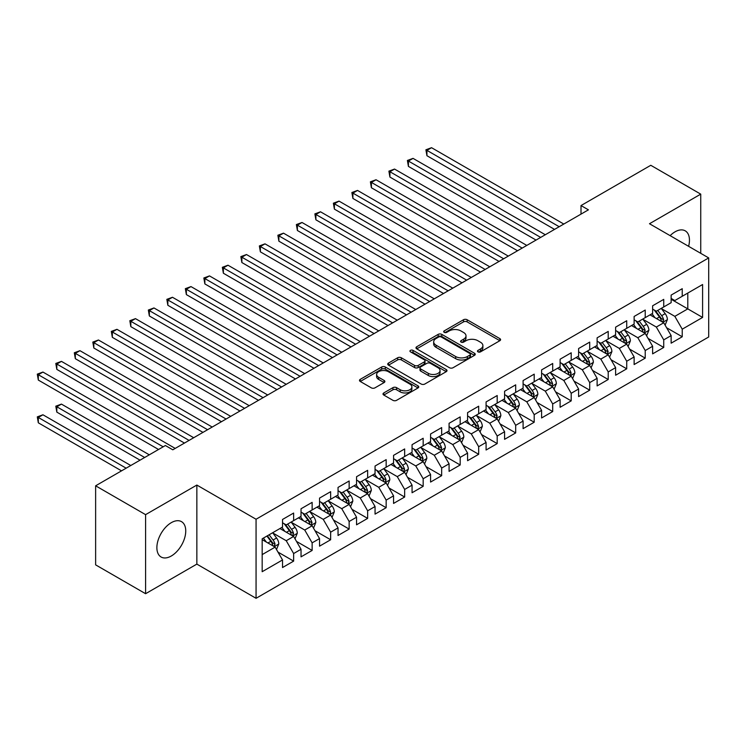 <?xml version="1.0" encoding="UTF-8"?>
<svg xmlns="http://www.w3.org/2000/svg" width="746" height="746" viewBox="0 0 746 746"><rect width="100%" height="100%" fill="white"/><g stroke="black" fill="none" stroke-linecap="round" stroke-linejoin="round"><path stroke-width="1.12" d="M477.99 351.86A1.8 1.035 0 0 0 480.536 351.86L499.839 340.717A2.564 1.483 0 0 0 500.585 339.672A2.564 1.483 0 0 0 499.839 338.619L467.145 319.745A2.564 1.483 0 0 0 463.508 319.745L444.206 330.888A1.8 1.035 0 0 0 443.683 331.625A1.8 1.035 0 0 0 444.206 332.352A1.8 1.035 0 0 0 446.751 332.352L449.251 330.916A8.225 4.746 0 0 1 460.879 330.916L463.602 332.483A8.225 4.746 0 0 1 466.008 335.84A8.225 4.746 0 0 1 463.602 339.197L461.103 340.642A1.8 1.035 0 0 0 460.571 341.37A1.8 1.035 0 0 0 461.103 342.106A1.8 1.035 0 0 0 463.648 342.106L466.138 340.67A8.225 4.746 0 0 1 477.766 340.67L480.489 342.237A8.225 4.746 0 0 1 482.895 345.594A8.225 4.746 0 0 1 480.489 348.951L477.99 350.396A1.8 1.035 0 0 0 477.468 351.124A1.8 1.035 0 0 0 477.99 351.86L477.99 350.396M171.31 555.994A20.412 11.787 120 0 0 184.644 538.006A20.412 11.787 120 0 0 181.52 521.65A20.412 11.787 120 0 0 171.31 522.666A20.412 11.787 120 0 0 157.975 540.654A20.412 11.787 120 0 0 161.108 557.01A20.412 11.787 120 0 0 171.31 555.994M688.605 246.32A20.412 11.787 120 0 0 685.229 230.84A20.412 11.787 120 0 0 675.018 231.847A20.412 11.787 120 0 0 670.132 235.652M383.77 392.946A2.564 1.483 0 0 0 383.015 393.991A2.564 1.483 0 0 0 383.77 395.044L392.937 400.332A2.564 1.483 0 0 0 396.574 400.332L418.012 387.957A2.564 1.483 0 0 0 418.758 386.913A2.564 1.483 0 0 0 418.012 385.868L385.309 366.985A2.564 1.483 0 0 0 381.682 366.985L360.243 379.36A2.564 1.483 0 0 0 359.497 380.413A2.564 1.483 0 0 0 360.243 381.458L371.331 387.855A2.564 1.483 0 0 0 374.958 387.855L384.134 382.558A2.564 1.483 0 0 0 384.88 381.514A2.564 1.483 0 0 0 384.134 380.46L378.642 377.29A6.873 3.963 0 0 1 376.627 374.483A6.873 3.963 0 0 1 380.87 370.818A6.873 3.963 0 0 1 388.358 371.685L409.88 384.106A6.873 3.963 0 0 1 411.895 386.913A6.873 3.963 0 0 1 407.652 390.578A6.873 3.963 0 0 1 400.164 389.72L396.574 387.65A2.564 1.483 0 0 0 392.937 387.65L383.77 392.946L383.77 395.044M145.591 514.647L145.591 593.713L196.851 564.116L196.851 485.059L145.591 514.647L95.628 485.805L165.388 445.53L172.792 449.801L588.417 209.84L581.013 205.57L581.013 214.111M196.851 485.059L256.065 519.244L708.7 257.92L708.7 336.978L256.065 598.301L256.065 519.244M700.746 253.323L700.746 194.137L649.486 223.735L708.7 257.92M700.746 194.137L650.782 165.295L581.013 205.57M449.428 367.722A2.564 1.483 0 0 0 453.064 367.722L474.493 355.348A2.564 1.483 0 0 0 475.249 354.294A2.564 1.483 0 0 0 474.493 353.25L441.8 334.376A2.564 1.483 0 0 0 438.172 334.376L416.734 346.75A2.564 1.483 0 0 0 415.988 347.795A2.564 1.483 0 0 0 416.734 348.848L449.428 367.722M411.186 352.252A1.8 1.035 0 0 1 413.014 352.504L413.014 350.368L446.257 369.559A2.564 1.483 0 0 1 447.003 370.603A2.564 1.483 0 0 1 446.257 371.657L424.819 384.031A2.564 1.483 0 0 1 421.182 384.031L388.489 365.148L388.489 363.06A2.564 1.483 0 0 0 387.743 364.104A2.564 1.483 0 0 0 388.489 365.148M388.489 363.06L397.665 357.763A2.564 1.483 0 0 1 401.301 357.763L414.552 365.419A2.564 1.483 0 0 0 418.189 365.419L424.278 361.903A2.564 1.483 0 0 0 425.024 360.85A2.564 1.483 0 0 0 424.278 359.805L410.468 351.832A1.8 1.035 0 0 1 409.946 351.096A1.8 1.035 0 0 1 411.055 350.144A1.8 1.035 0 0 1 413.014 350.368M671.139 299.267L687.793 308.881L687.793 293.066L702.592 284.524L682.236 296.274L682.236 288.693L671.139 295.099L671.139 302.68L663.735 306.96L663.735 299.37L652.629 305.785L652.629 313.367L645.225 317.637L645.225 310.056L634.128 316.463L634.128 324.053L626.724 328.324L626.724 320.743L615.618 327.149L615.618 334.74L608.214 339.01L608.214 331.42L597.117 337.835L597.117 345.417L589.713 349.697L589.713 342.106L578.607 348.522L578.607 356.103L571.203 360.374L571.203 352.793L560.106 359.199L560.106 366.79L552.702 371.06L552.702 363.479L541.596 369.885L541.596 377.467L534.201 381.747L534.201 374.156L523.095 380.572L523.095 388.153L515.691 392.424L515.691 384.843L504.585 391.249L504.585 398.84L497.19 403.11L497.19 395.529L486.084 401.935L486.084 409.526L478.68 413.797L478.68 406.206L467.583 412.622L467.583 420.203L460.179 424.483L460.179 416.893L449.073 423.308L449.073 430.89L441.669 435.16L441.669 427.579L430.573 433.986L430.573 441.576L423.168 445.847L423.168 438.266L412.062 444.672L412.062 452.253L404.658 456.533L404.658 448.943L393.562 455.358L393.562 462.94L386.158 467.21L386.158 459.629L375.051 466.036L375.051 473.626L367.647 477.897L367.647 470.316L356.551 476.722L356.551 484.313L349.147 488.583L349.147 480.993L338.041 487.408L338.041 494.99L330.646 499.27L330.646 491.679L319.54 498.095L319.54 505.676L312.136 509.947L312.136 502.366L301.03 508.772L301.03 516.363L293.635 520.633L293.635 513.052L282.529 519.458L282.529 527.04L262.172 538.798L262.172 571.706L282.529 559.948L275.125 547.126L262.172 539.647M702.592 284.524L702.592 317.432L682.236 329.182L674.832 316.36L661.422 308.611M666.598 327.736L682.236 336.763L682.236 329.182M682.236 336.763L671.139 343.179L671.139 335.588L663.735 339.868L656.331 327.046L642.912 319.297M648.097 338.423L663.735 347.45L663.735 339.868M663.735 347.45L652.629 353.856L652.629 346.275L645.225 350.545L637.83 337.724L624.411 329.984M629.587 349.109L645.225 358.136L645.225 350.545M645.225 358.136L634.128 364.542L634.128 356.961L626.724 361.232L619.32 348.41L605.901 340.661M611.086 359.786L626.724 368.813L626.724 361.232M626.724 368.813L615.618 375.229L615.618 367.638L608.214 371.918L600.819 359.096L587.4 351.347M592.585 370.473L608.214 379.5L608.214 371.918M608.214 379.5L597.117 385.915L597.117 378.325L589.713 382.595L582.309 369.783L568.89 362.034M574.075 381.159L589.713 390.186L589.713 382.595M589.713 390.186L578.607 396.592L578.607 389.011L571.203 393.282L563.808 380.46L550.389 372.72M555.574 391.846L571.203 400.872L571.203 393.282M571.203 400.872L560.106 407.279L560.106 399.697L552.702 403.968L545.298 391.146L531.889 383.397M537.064 402.523L552.702 411.55L552.702 403.968M552.702 411.55L541.596 417.965L541.596 410.375L534.201 414.655L526.797 401.833L513.379 394.084M518.563 413.209L534.201 422.236L534.201 414.655M534.201 422.236L523.095 428.642L523.095 421.061L515.691 425.332L508.287 412.51L494.878 404.77M500.053 423.896L515.691 432.922L515.691 425.332M515.691 432.922L504.585 439.329L504.585 431.748L497.19 436.018L489.786 423.196L476.368 415.447M481.552 434.573L497.19 443.6L497.19 436.018M497.19 443.6L486.084 450.015L486.084 442.425L478.68 446.705L471.276 433.883L457.867 426.134M463.042 445.259L478.68 454.286L478.68 446.705M478.68 454.286L467.583 460.702L467.583 453.111L460.179 457.382L452.775 444.569L439.357 436.82M444.541 455.946L460.179 464.972L460.179 457.382M460.179 464.972L449.073 471.379L449.073 463.798L441.669 468.068L434.275 455.246L420.856 447.507M426.031 466.632L441.669 475.659L441.669 468.068M441.669 475.659L430.573 482.065L430.573 474.484L423.168 478.755L415.764 465.933L402.346 458.184M407.53 477.309L423.168 486.336L423.168 478.755M423.168 486.336L412.062 492.752L412.062 485.161L404.658 489.441L397.264 476.619L383.845 468.87M389.03 487.996L404.658 497.022L404.658 489.441M404.658 497.022L393.562 503.429L393.562 495.848L386.158 500.118L378.754 487.297L365.335 479.557M370.52 498.682L386.158 507.709L386.158 500.118M386.158 507.709L375.051 514.115L375.051 506.534L367.647 510.805L360.253 497.983L346.834 490.234M352.019 509.359L367.647 518.386L367.647 510.805M367.647 518.386L356.551 524.802L356.551 517.211L349.147 521.491L341.743 508.669L328.324 500.92M333.509 520.046L349.147 529.073L349.147 521.491M349.147 529.073L338.041 535.488L338.041 527.898L330.646 532.168L323.242 519.356L309.823 511.607M315.008 530.732L330.646 539.759L330.646 532.168M330.646 539.759L319.54 546.165L319.54 538.584L312.136 542.855L304.732 530.033L291.322 522.293M296.498 541.419L312.136 550.445L312.136 542.855M312.136 550.445L301.03 556.852L301.03 549.27L293.635 553.541L286.231 540.719L272.812 532.97M277.997 552.096L293.635 561.123L293.635 553.541M293.635 561.123L282.529 567.538L282.529 559.948M282.529 522.769L286.231 524.904L293.635 520.633M262.172 554.604L275.125 547.126M301.03 512.082L304.732 514.227L312.136 509.947M286.231 540.719L293.635 536.449L279.936 528.541M301.03 549.27L293.635 536.449M319.54 501.405L323.242 503.541L330.646 499.27M304.732 530.033L312.136 525.762L298.447 517.855M319.54 538.584L312.136 525.762M338.041 490.719L341.743 492.854L349.147 488.583M323.242 519.356L330.646 515.076L316.947 507.168M338.041 527.898L330.646 515.076M356.551 480.032L360.253 482.168L367.647 477.897M341.743 508.669L349.147 504.399L335.458 496.491M356.551 517.211L349.147 504.399M375.051 469.355L378.754 471.491L386.158 467.21M360.253 497.983L367.647 493.712L353.958 485.805M375.051 506.534L367.647 493.712M393.562 458.669L397.264 460.804L404.658 456.533M378.754 487.297L386.158 483.026L372.459 475.118M393.562 495.848L386.158 483.026M412.062 447.982L415.764 450.118L423.168 445.847M397.264 476.619L404.658 472.339L390.969 464.441M412.062 485.161L404.658 472.339M430.573 437.296L434.275 439.441L441.669 435.16M415.764 465.933L423.168 461.662L409.47 453.755M430.573 474.484L423.168 461.662M449.073 426.619L452.775 428.754L460.179 424.483M434.275 455.246L441.669 450.976L427.98 443.068M449.073 463.798L441.669 450.976M467.583 415.932L471.276 418.068L478.68 413.797M452.775 444.569L460.179 440.289L446.481 432.382M467.583 453.111L460.179 440.289M486.084 405.246L489.786 407.381L497.19 403.11M471.276 433.883L478.68 429.612L464.991 421.704M486.084 442.425L478.68 429.612M504.585 394.569L508.287 396.704L515.691 392.424M489.786 423.196L497.19 418.926L483.492 411.018M504.585 431.748L497.19 418.926M523.095 383.882L526.797 386.018L534.201 381.747M508.287 412.51L515.691 408.239L502.002 400.332M523.095 421.061L515.691 408.239M541.596 373.196L545.298 375.331L552.702 371.06M526.797 401.833L534.201 397.553L520.503 389.654M541.596 410.375L534.201 397.553M560.106 362.509L563.808 364.654L571.203 360.374M545.298 391.146L552.702 386.876L539.013 378.968M560.106 399.697L552.702 386.876M578.607 351.832L582.309 353.968L589.713 349.697M563.808 380.46L571.203 376.189L557.514 368.282M578.607 389.011L571.203 376.189M597.117 341.146L600.819 343.281L608.214 339.01M582.309 369.783L589.713 365.503L576.015 357.595M597.117 378.325L589.713 365.503M615.618 330.459L619.32 332.595L626.724 328.324M600.819 359.096L608.214 354.826L594.525 346.918M615.618 367.638L608.214 354.826M634.128 319.782L637.83 321.918L645.225 317.637M619.32 348.41L626.724 344.139L613.025 336.232M634.128 356.961L626.724 344.139M652.629 309.096L656.331 311.231L663.735 306.96M637.83 337.724L645.225 333.453L631.536 325.545M652.629 346.275L645.225 333.453M671.139 298.409L674.832 300.545L682.236 296.274M656.331 327.046L663.735 322.766L650.036 314.868M671.139 335.588L663.735 322.766M95.628 485.805L95.628 564.862L145.591 593.713M196.851 564.116L256.065 598.301M674.832 316.36L687.793 308.881L702.592 317.432M478.708 352.112L480.489 351.086A8.225 4.746 0 0 0 482.895 347.729L482.895 345.594M466.008 335.84L466.008 337.975A8.225 4.746 0 0 1 463.602 341.332L461.821 342.358M499.839 338.619L499.839 340.717L467.145 321.88A2.564 1.483 0 0 0 463.508 321.88L444.924 332.604M474.465 355.366L441.8 336.511A2.564 1.483 0 0 0 438.172 336.511L416.772 348.867M469.952 355.031A1.8 1.035 0 0 0 470.484 354.294A1.8 1.035 0 0 0 469.952 353.567L441.259 336.996A1.8 1.035 0 0 0 438.713 336.996L436.084 338.516A8.225 4.746 0 0 0 433.678 341.873A8.225 4.746 0 0 0 436.084 345.23L455.694 356.551A8.225 4.746 0 0 0 467.322 356.551L469.952 355.031L469.952 357.166A1.8 1.035 0 0 0 470.484 356.439L470.484 354.294M433.678 341.873L433.678 344.009A8.225 4.746 0 0 0 436.084 347.366L436.084 345.23M469.952 357.166L467.322 358.686A8.225 4.746 0 0 1 455.694 358.686L436.084 347.366M388.526 365.176L397.665 359.898L397.665 357.763M425.024 360.85L425.024 362.994A2.564 1.483 0 0 1 424.278 364.039L418.189 367.554A2.564 1.483 0 0 1 414.552 367.554L401.301 359.898A2.564 1.483 0 0 0 397.665 359.898M413.014 352.504L446.22 371.676M428.316 373.354A6.873 3.963 0 0 0 435.804 374.222A6.873 3.963 0 0 0 440.047 370.557A6.873 3.963 0 0 0 438.033 367.75L430.451 363.367A2.564 1.483 0 0 0 426.815 363.367L420.735 366.883A2.564 1.483 0 0 0 419.979 367.927A2.564 1.483 0 0 0 420.735 368.981L428.316 373.354L428.316 375.499A6.873 3.963 0 0 0 435.804 376.357A6.873 3.963 0 0 0 440.047 372.692L440.047 370.557M419.979 367.927L419.979 370.072A2.564 1.483 0 0 0 420.735 371.116L420.735 368.981M428.316 375.499L420.735 371.116M411.895 386.913L411.895 389.048A6.873 3.963 0 0 1 407.652 392.713A6.873 3.963 0 0 1 400.164 391.855L396.574 389.785A2.564 1.483 0 0 0 392.937 389.785L383.798 395.063M376.627 374.483L376.627 376.618A6.873 3.963 0 0 0 378.642 379.425L378.642 377.29M384.097 382.577L378.642 379.425M418.012 385.868L418.012 387.957L385.309 369.121A2.564 1.483 0 0 0 381.682 369.121L360.281 381.476M665.106 325.144L667.4 319.54A6.938 4 -120 0 0 665.18 313.637L661.254 308.387M654.988 317.721L651.995 313.73M426.926 198.445L517.538 250.759L389.916 177.072L389.916 171.729L394.541 169.062L526.797 245.415M662.429 322.02L663.651 319.838A6.938 4 -120 0 0 661.665 315.67L657.739 310.42M655.492 310.746L660.35 317.227A3.534 2.042 60 0 1 660.993 318.3L663.651 319.838M654.27 310.047L659.445 316.947A6.938 4 60 0 1 661.432 321.125L661.571 321.526M559.183 226.719L426.926 150.366L431.552 147.699L563.808 224.052M554.548 229.395L426.926 155.709L426.926 150.366L425.91 149.778L431.552 147.699M426.926 155.709L425.91 149.778M646.596 335.821L648.889 330.226A6.938 4 -120 0 0 646.679 324.324L642.744 319.074M636.478 328.408L633.494 324.417M408.416 209.122L499.037 261.445L371.405 187.759L371.405 182.416L376.031 179.749L508.287 256.102M643.919 332.697L645.15 330.525A6.938 4 -120 0 0 643.164 326.347L639.229 321.106M636.991 321.433L641.84 327.914A3.534 2.042 60 0 1 642.483 328.986L645.15 330.525M635.769 320.724L640.945 327.634A6.938 4 60 0 1 642.931 331.802L643.071 332.203M628.095 346.508L630.389 340.913A6.938 4 -120 0 0 628.169 335.01L624.243 329.76M617.977 339.085L614.993 335.103M389.916 219.809L480.536 272.131L352.905 198.445L352.905 193.102L357.53 190.426L489.786 266.788M625.418 343.384L626.64 341.211A6.938 4 -120 0 0 624.654 337.033L620.728 331.784M618.481 332.119L623.339 338.6A3.534 2.042 60 0 1 623.982 339.672L626.64 341.211M617.259 331.41L622.434 338.32A6.938 4 60 0 1 624.421 342.489L624.561 342.89M540.673 237.405L408.416 161.052L413.042 158.376L545.298 234.738M536.048 240.081L408.416 166.395L408.416 161.052L407.4 160.465L413.042 158.376M408.416 166.395L407.4 160.465M522.172 248.092L388.899 171.142L394.541 169.062M389.916 177.072L388.899 171.142M609.585 357.194L611.879 351.599A6.938 4 -120 0 0 609.668 345.687L605.733 340.437M599.476 349.771L596.483 345.78M371.405 230.495L462.026 282.809L334.394 209.122L334.394 203.789L339.029 201.112L471.276 277.475M606.908 354.07L608.139 351.888A6.938 4 -120 0 0 606.153 347.72L602.218 342.47M599.98 342.796L604.829 349.277A3.534 2.042 60 0 1 605.472 350.35L608.139 351.888M598.758 342.097L603.934 348.997A6.938 4 60 0 1 605.92 353.175L606.06 353.576M591.084 367.881L593.378 362.276A6.938 4 -120 0 0 591.158 356.374L587.233 351.124M580.966 360.458L577.982 356.467M352.905 241.182L443.525 293.495L315.894 219.809L315.894 214.466L320.519 211.799L452.775 288.152M588.408 364.747L589.629 362.575A6.938 4 -120 0 0 587.643 358.406L583.717 353.156M581.47 353.483L586.328 359.964A3.534 2.042 60 0 1 586.971 361.036L589.629 362.575M580.248 352.774L585.423 359.684A6.938 4 60 0 1 587.41 363.852L587.55 364.253M503.662 258.778L370.389 181.828L376.031 179.749M371.405 187.759L370.389 181.828M485.161 269.455L351.888 192.515L357.53 190.426M352.905 198.445L351.888 192.515M572.574 378.558L574.868 372.963A6.938 4 -120 0 0 572.658 367.06L568.722 361.81M562.465 371.144L559.472 367.153M334.394 251.859L425.015 304.181L297.393 230.495L297.393 225.152L302.018 222.485L434.275 298.838M569.897 375.434L571.128 373.261A6.938 4 -120 0 0 569.142 369.084L565.207 363.843M562.969 364.169L567.818 370.65A3.534 2.042 60 0 1 568.461 371.722L571.128 373.261M561.747 363.461L566.923 370.37A6.938 4 60 0 1 568.909 374.539L569.049 374.94M466.651 280.142L333.378 203.201L339.029 201.112M334.394 209.122L333.378 203.201M554.073 389.244L556.367 383.649A6.938 4 -120 0 0 554.157 377.737L550.222 372.496M543.955 381.821L540.971 377.83M315.894 262.545L406.514 314.868L278.883 241.182L278.883 235.839L283.508 233.162L415.764 309.525M551.397 386.12L552.618 383.938A6.938 4 -120 0 0 550.641 379.77L546.706 374.52M544.459 374.846L549.317 381.327A3.534 2.042 60 0 1 549.961 382.409L552.618 383.938M543.247 374.147L548.413 381.057A6.938 4 60 0 1 550.399 385.225L550.539 385.626M448.15 290.828L314.877 213.878L320.519 211.799M315.894 219.809L314.877 213.878M535.563 399.931L537.857 394.326A6.938 4 -120 0 0 535.647 388.424L531.721 383.174M525.454 392.508L522.461 388.517M297.393 273.232L388.004 325.545L260.382 251.859L260.382 246.516L265.007 243.849L397.264 320.202M532.886 396.807L534.117 394.625A6.938 4 -120 0 0 532.131 390.456L528.196 385.206M525.958 385.533L530.816 392.014A3.534 2.042 60 0 1 531.45 393.086L534.117 394.625M524.736 384.833L529.912 391.734A6.938 4 60 0 1 531.898 395.912L532.038 396.312M429.64 301.505L296.367 224.565L302.018 222.485M297.393 230.495L296.367 224.565M517.062 410.617L519.356 405.013A6.938 4 -120 0 0 517.146 399.11L513.211 393.86M506.944 403.194L503.96 399.203M278.883 283.909L369.503 336.232L241.872 262.545L241.872 257.202L246.497 254.535L378.754 330.888M514.386 407.484L515.607 405.311A6.938 4 -120 0 0 513.63 401.134L509.695 395.893M507.448 396.219L512.306 402.7A3.534 2.042 60 0 1 512.95 403.772L515.607 405.311M506.236 395.511L511.402 402.42A6.938 4 60 0 1 513.388 406.589L513.528 406.99M411.139 312.192L277.866 235.251L283.508 233.162M278.883 241.182L277.866 235.251M498.561 421.294L500.855 415.699A6.938 4 -120 0 0 498.636 409.796L494.71 404.546M488.443 413.871L485.45 409.89M260.382 294.595L350.993 346.918L223.371 273.232L223.371 267.889L227.996 265.212L360.253 341.575M495.885 418.17L497.106 415.998A6.938 4 -120 0 0 495.12 411.82L491.194 406.57M488.947 406.906L493.805 413.387A3.534 2.042 60 0 1 494.439 414.459L497.106 415.998M487.725 406.197L492.901 413.107A6.938 4 60 0 1 494.887 417.275L495.027 417.676M392.629 322.878L259.356 245.928L265.007 243.849M260.382 251.859L259.356 245.928M480.051 431.981L482.345 426.386A6.938 4 -120 0 0 480.135 420.474L476.2 415.224M469.933 424.558L466.949 420.567M241.872 305.282L332.492 357.595L204.861 283.909L204.861 278.575L209.486 275.899L341.743 352.261M477.375 428.857L478.606 426.675A6.938 4 -120 0 0 476.619 422.506L472.684 417.256M470.437 417.583L475.295 424.064A3.534 2.042 60 0 1 475.939 425.136L478.606 426.675M469.225 416.883L474.4 423.784A6.938 4 60 0 1 476.377 427.962L476.517 428.363M374.128 333.565L240.855 256.615L246.497 254.535M241.872 262.545L240.855 256.615M461.55 442.667L463.844 437.063A6.938 4 -120 0 0 461.625 431.16L457.699 425.91M451.433 435.244L448.439 431.253M223.371 315.968L313.982 368.282L186.36 294.595L186.36 289.252L190.985 286.585L323.242 362.938M458.874 439.534L460.095 437.361A6.938 4 -120 0 0 458.109 433.193L454.183 427.943M451.936 428.269L456.794 434.75A3.534 2.042 60 0 1 457.438 435.823L460.095 437.361M450.715 427.561L455.89 434.47A6.938 4 60 0 1 457.876 438.639L458.016 439.04M355.628 344.242L222.355 267.301L227.996 265.212M223.371 273.232L222.355 267.301M443.04 453.344L445.334 447.749A6.938 4 -120 0 0 443.124 441.846L439.189 436.596M432.922 445.931L429.938 441.94M204.861 326.645L295.481 378.968L167.85 305.282L167.85 299.939L172.475 297.272L304.732 373.625M440.364 450.22L441.595 448.048A6.938 4 -120 0 0 439.608 443.87L435.673 438.629M433.435 438.956L438.284 445.437A3.534 2.042 60 0 1 438.928 446.509L441.595 448.048M432.214 438.247L437.389 445.157A6.938 4 60 0 1 439.375 449.325L439.515 449.726M337.117 354.928L203.844 277.988L209.486 275.899M204.861 283.909L203.844 277.988M424.539 464.031L426.833 458.436A6.938 4 -120 0 0 424.614 452.524L420.688 447.283M414.422 456.608L411.438 452.617M186.36 337.332L276.98 389.654L149.349 315.968L149.349 310.625L153.974 307.949L286.231 384.311M421.863 460.907L423.085 458.725A6.938 4 -120 0 0 421.098 454.556L417.173 449.306M414.925 449.633L419.784 456.114A3.534 2.042 60 0 1 420.427 457.195L423.085 458.725M413.704 448.933L418.879 455.843A6.938 4 60 0 1 420.865 460.012L421.005 460.413M318.617 365.615L185.344 288.665L190.985 286.585M186.36 294.595L185.344 288.665M406.029 474.717L408.323 469.113A6.938 4 -120 0 0 406.113 463.21L402.178 457.96M395.921 467.294L392.928 463.303M167.85 348.018L258.47 400.332L130.839 326.645L130.839 321.302L135.474 318.635L267.721 394.988M403.353 471.593L404.584 469.411A6.938 4 -120 0 0 402.598 465.243L398.662 459.993M396.424 460.319L401.273 466.8A3.534 2.042 60 0 1 401.917 467.873L404.584 469.411M395.203 459.62L400.378 466.52A6.938 4 60 0 1 402.364 470.698L402.504 471.099M300.106 376.292L166.834 299.351L172.475 297.272M167.85 305.282L166.834 299.351M387.528 485.404L389.822 479.799A6.938 4 -120 0 0 387.603 473.897L383.677 468.647M377.411 477.981L374.427 473.99M149.349 358.695L239.97 411.018L112.338 337.332L112.338 331.989L116.963 329.322L249.22 405.675M384.852 482.27L386.074 480.098A6.938 4 -120 0 0 384.087 475.92L380.162 470.679M377.914 471.006L382.773 477.487A3.534 2.042 60 0 1 383.416 478.559L386.074 480.098M376.693 470.297L381.868 477.207A6.938 4 60 0 1 383.854 481.375L383.994 481.776M281.606 386.978L148.333 310.038L153.974 307.949M149.349 315.968L148.333 310.038M369.018 496.081L371.312 490.486A6.938 4 -120 0 0 369.102 484.583L365.167 479.333M358.91 488.658L355.917 484.676M130.839 369.382L221.459 421.704L93.837 348.018L93.837 342.675L98.463 339.999L230.719 416.361M366.342 492.957L367.573 490.784A6.938 4 -120 0 0 365.587 486.606L361.651 481.357M359.413 481.692L364.262 488.173A3.534 2.042 60 0 1 364.906 489.245L367.573 490.784M358.192 480.983L363.367 487.893A6.938 4 60 0 1 365.353 492.062L365.493 492.463M263.096 397.665L129.823 320.715L135.474 318.635M130.839 326.645L129.823 320.715M350.517 506.767L352.811 501.172A6.938 4 -120 0 0 350.601 495.26L346.666 490.01M340.4 499.344L337.416 495.353M112.338 380.068L202.959 432.382L75.327 358.695L75.327 353.362L79.953 350.685L212.209 427.048M347.841 503.643L349.063 501.461A6.938 4 -120 0 0 347.077 497.293L343.151 492.043M340.903 492.369L345.762 498.85A3.534 2.042 60 0 1 346.405 499.923L349.063 501.461M339.682 491.67L344.857 498.57A6.938 4 60 0 1 346.843 502.748L346.983 503.149M244.595 408.351L111.322 331.401L116.963 329.322M112.338 337.332L111.322 331.401M332.007 517.454L334.301 511.849A6.938 4 -120 0 0 332.091 505.947L328.165 500.697M321.899 510.031L318.906 506.04M93.828 390.755L184.448 443.068L56.827 369.382L56.827 364.039L61.452 361.372L193.708 437.725M329.331 514.32L330.413 513.36L330.562 512.148A6.938 4 -120 0 0 328.576 507.979L324.641 502.729M322.403 503.056L327.261 509.537A3.534 2.042 60 0 1 327.895 510.609L330.562 512.148M321.181 502.347L326.356 509.257A6.938 4 60 0 1 328.343 513.425L328.482 513.826M226.085 419.028L92.812 342.088L98.463 339.999M93.837 348.018L92.812 342.088M313.506 528.131L315.8 522.536A6.938 4 -120 0 0 313.59 516.633L309.655 511.383M303.389 520.717L300.405 516.726M75.327 401.432L158.544 449.484L38.316 380.068L38.316 374.725L42.942 372.058L175.198 448.411M310.83 525.007L312.052 522.834A6.938 4 -120 0 0 310.075 518.657L306.14 513.416M303.892 513.742L308.751 520.223A3.534 2.042 60 0 1 309.394 521.295L312.052 522.834M302.68 513.034L307.846 519.943A6.938 4 60 0 1 309.832 524.112L309.972 524.513M207.584 429.715L74.311 352.774L79.953 350.685M75.327 358.695L74.311 352.774M295.006 538.817L297.3 533.222A6.938 4 -120 0 0 295.08 527.31L291.154 522.069M284.888 531.394L281.895 527.403M149.293 454.818L61.452 404.108L56.827 406.775L56.827 412.118L140.043 460.161M292.329 535.693L293.551 533.511A6.938 4 -120 0 0 291.565 529.343L287.639 524.093M285.392 524.419L290.25 530.9A3.534 2.042 60 0 1 290.884 531.982L293.551 533.511M284.17 523.72L289.345 530.63A6.938 4 60 0 1 291.332 534.798L291.472 535.199M56.827 412.118L55.801 406.188L144.668 457.494M55.801 406.188L61.452 404.108M189.074 440.401L55.801 363.451L61.452 361.372M56.827 369.382L55.801 363.451M276.496 549.504L278.79 543.899A6.938 4 -120 0 0 276.579 537.997L272.644 532.747M266.378 542.081L263.394 538.09M130.783 465.504L42.942 414.785L38.316 417.462L38.316 422.805L121.533 470.847M273.819 546.38L275.05 544.198A6.938 4 -120 0 0 273.064 540.029L269.129 534.779M267.394 535.787L271.74 541.587A3.534 2.042 60 0 1 272.383 542.659L275.05 544.198M266.909 536.066L270.845 541.307A6.938 4 60 0 1 272.822 545.485L272.961 545.885M38.316 422.805L37.3 416.874L126.158 468.18M37.3 416.874L42.942 414.785M163.169 446.807L37.3 374.138L42.942 372.058M38.316 380.068L37.3 374.138M480.489 351.086L480.489 348.951M461.103 342.106L461.103 340.642M463.602 341.332L463.602 339.197M444.206 332.352L444.206 330.888M463.508 321.88L463.508 319.745M467.145 321.88L467.145 319.745M416.734 348.848L416.734 346.75M438.172 336.511L438.172 334.376M441.8 336.511L441.8 334.376M474.493 355.348L474.493 353.25M455.694 358.686L455.694 356.551M467.322 358.686L467.322 356.551M401.301 359.898L401.301 357.763M414.552 367.554L414.552 365.419M418.189 367.554L418.189 365.419M424.278 364.039L424.278 361.903M446.257 371.657L446.257 369.559M392.937 389.785L392.937 387.65M396.574 389.785L396.574 387.65M400.164 391.855L400.164 389.72M384.134 382.558L384.134 380.46M360.243 381.458L360.243 379.36M381.682 369.121L381.682 366.985M385.309 369.121L385.309 366.985M662.868 322.272L667.353 319.68M661.665 315.67L665.18 313.637M656.545 318.626L659.445 316.947M644.357 332.949L648.843 330.357M643.164 326.347L646.679 324.324M638.044 329.303L640.945 327.634M625.857 343.636L630.342 341.043M624.654 337.033L628.169 335.01M619.534 339.99L622.434 338.32M607.347 354.322L611.832 351.73M606.153 347.72L609.668 345.687M601.034 350.676L603.934 348.997M588.846 364.999L593.331 362.416M587.643 358.406L591.158 356.374M582.533 361.362L585.423 359.684M570.336 375.686L574.821 373.093M569.142 369.084L572.658 367.06M564.023 372.04L566.923 370.37M551.835 386.372L556.32 383.78M550.641 379.77L554.157 377.737M545.522 382.726L548.413 381.057M533.325 397.058L537.819 394.466M532.131 390.456L535.647 388.424M527.012 393.412L529.912 391.734M514.824 407.736L519.309 405.143M513.63 401.134L517.146 399.11M508.511 404.09L511.402 402.42M496.314 418.422L500.808 415.83M495.12 411.82L498.636 409.796M490.001 414.776L492.901 413.107M477.813 429.109L482.298 426.516M476.619 422.506L480.135 420.474M471.5 425.462L474.4 423.784M459.312 439.786L463.798 437.203M458.109 433.193L461.625 431.16M452.99 436.149L455.89 434.47M440.802 450.472L445.287 447.88M439.608 443.87L443.124 441.846M434.489 446.826L437.389 445.157M422.301 461.159L426.787 458.566M421.098 454.556L424.614 452.524M415.979 457.512L418.879 455.843M403.791 471.845L408.276 469.253M402.598 465.243L406.113 463.21M397.478 468.199L400.378 466.52M385.29 482.522L389.776 479.93M384.087 475.92L387.603 473.897M378.977 478.876L381.868 477.207M366.78 493.209L371.266 490.616M365.587 486.606L369.102 484.583M360.467 489.562L363.367 487.893M348.279 503.895L352.765 501.303M347.077 497.293L350.601 495.26M341.966 500.249L344.857 498.57M329.769 514.572L334.264 511.989M328.576 507.979L332.091 505.947M323.456 510.935L326.356 509.257M311.269 525.259L315.754 522.666M310.075 518.657L313.59 516.633M304.955 521.613L307.846 519.943M292.758 535.945L297.253 533.353M291.565 529.343L295.08 527.31M286.445 532.299L289.345 530.63M274.258 546.632L278.743 544.039M273.064 540.029L276.579 537.997M267.945 542.985L270.845 541.307"/></g></svg>
